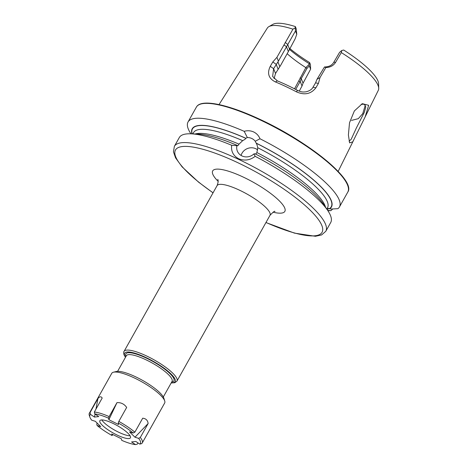 <?xml version="1.0" encoding="UTF-8"?>
<svg xmlns="http://www.w3.org/2000/svg" width="468" height="468" viewBox="0 0 468 468"><rect width="100%" height="100%" fill="white"/><g stroke="black" fill="none" stroke-linecap="round" stroke-linejoin="round"><path stroke-width="0.7" d="M352.749 141.868L349.608 142.886L348.397 134.959L349.52 122.745L354.358 110.939L362.32 103.68L368.667 105.312L365.169 116.86L352.749 141.868M349.099 141.237L351.216 139.248L356.318 128.086L364.332 112.302L365.783 107.014L364.385 104.241L361.173 104.259M327.231 208.301L331.262 209.038L337.902 208.664A86.814 20.914 29.3 0 0 339.458 206.938L347.8 192.079A86.814 20.914 29.3 0 0 260.36 120.019A86.814 20.914 29.3 0 0 196.384 107.108C200.883 98.45 228.027 104.305 260.67 119.703C308.804 141.991 356.271 180.449 347.8 192.079M327.284 209.81A11.688 2.644 122.6 0 1 328.881 208.389M257.687 149.871A10.308 9.594 -21.6 0 0 255.85 148.742A10.308 9.594 -21.6 0 0 241.078 155.458M259.986 138.762L255.236 141.248A10.308 9.594 -21.6 0 0 251.79 138.499A10.308 9.594 -21.6 0 0 247.344 137.533L244.185 131.321C247.478 130.385 250.637 130.595 253.662 131.953C256.628 133.409 258.734 135.679 259.986 138.762A86.814 20.914 29.3 0 1 339.458 206.938M255.236 141.248L256.973 144.688L257.751 147.736L256.891 152.55C256.066 153.919 255.452 154.358 255.054 153.861M327.77 210.536L323.838 204.68A79.841 19.235 29.3 0 0 255.019 153.773L253.908 153.931L255.154 156.324A86.814 20.914 29.3 0 1 327.77 210.536A86.814 20.914 29.3 0 1 330.724 222.505L325.792 231.297A86.814 20.914 29.3 0 0 238.352 159.237A86.814 20.914 29.3 0 0 174.377 146.326L179.308 137.533A86.814 20.914 29.3 0 1 191.067 133.819A86.814 20.914 29.3 0 1 231.701 145.285L237.598 145.741M236.855 145.899A10.308 9.594 -21.6 0 0 237.311 151.024A10.308 9.594 -21.6 0 0 241.997 155.949A10.308 9.594 -21.6 0 0 253.908 153.931M364.221 104.171L365.245 105.353L362.758 113.636L358.312 118.667L351.515 120.405M341.301 52.574L335.579 62.361C333.403 65.713 330.162 67.439 325.851 67.544L319.977 77.606L318.421 83.433L315.871 87.803C310.98 94.074 304.493 95.419 296.408 91.822A66.585 16.041 -150.7 0 0 285.767 86.51A66.585 16.041 -150.7 0 0 275.418 81.947C268.632 78.548 266.912 73.341 270.258 66.327L272.803 61.957L276.921 57.336L292.95 29.156L295.214 27.84L295.448 30.987L277.939 61.928L273.616 68.667L272.633 76.454L277.308 80.865A64.116 15.45 29.3 0 1 287.27 85.258A64.116 15.45 29.3 0 1 297.519 90.377C300.696 91.687 301.714 92.354 306.16 91.792C309.676 90.868 311.963 89.341 313.01 87.212L315.555 82.842L317.006 79.279L324.5 66.965C328.875 66.93 331.976 65.362 333.795 62.262L339.575 52.369L341.734 50.526L341.301 52.574A63.63 15.333 29.3 0 1 378.717 88.265A63.63 15.333 29.3 0 1 378.302 90.336L365.169 116.86M296.408 91.822L297.519 90.377M190.915 133.813A86.814 20.914 29.3 0 1 188.042 121.967A86.814 20.914 29.3 0 1 244.185 131.321M255.154 156.324C250.041 160.267 244.536 161.068 238.627 158.74C233.222 155.75 230.911 151.263 231.701 145.285M295.214 27.84L295.366 26.571A61.238 14.754 29.3 0 0 272.867 24.359L268.884 26.629A63.63 15.333 29.3 0 0 267.333 28.062L219.024 104.592M268.884 26.629A63.63 15.333 29.3 0 1 292.95 29.156M332.754 208.956L330.952 210.641A86.814 20.914 29.3 0 1 327.852 210.659M330.952 210.641L327.664 210.384M256.347 143.214A79.841 19.235 29.3 0 1 329.618 208.804M191.962 133.86A79.841 19.235 29.3 0 1 245.817 138.259L247.344 137.533M191.067 133.819L198.11 134.123A79.841 19.235 29.3 0 1 237.434 145.489M294.524 88.821L305.856 67.614L309.237 64.239L309.658 62.607L310.465 64.654L310.606 69.194L309.29 65.877L306.891 68.527L301.228 78.618L300.204 81.414L302.018 85.995L303.042 83.187L310.606 69.194M295.366 26.571L296.174 28.618L296.77 34.316L295.121 38.856L288.364 51.562L286.545 46.975M309.658 62.607A55.821 13.449 29.3 0 1 289.733 48.456M309.249 63.689A52.229 12.583 29.3 0 1 289.3 49.239M305.856 67.614A48.649 11.723 29.3 0 1 287.182 53.697M378.717 88.265L378.577 83.678A61.238 14.754 29.3 0 0 343.693 50.035L341.734 50.526M237.469 145.583C237.674 145.987 238.189 145.501 239.013 144.138L242.681 140.646C244.466 139.739 245.519 138.973 245.852 138.352L245.817 138.259M274.061 78.7L275.517 73.464L280.677 65.286L288.364 51.562M277.939 61.928L279.77 66.538M295.448 30.987L296.77 34.316M309.237 64.239L309.29 65.877M299.233 91.155L302.018 85.995M300.204 81.414L295.688 89.423M319.977 77.606L317.006 79.279M318.421 83.433L315.555 82.842M275.418 81.947L277.308 80.865M270.258 66.327L273.616 68.667L275.517 73.464M272.803 61.957L276.161 64.297L278.021 68.995M278.331 61.074L276.921 57.336M325.851 67.544L324.5 66.965M286.586 46.765L284.088 45.016M298.958 80.923L299.994 81.754M306.171 67.661L306.891 68.527M130.051 435.784A17.515 4.218 29.3 0 1 109.957 427.255A17.515 4.218 29.3 0 1 101.813 419.936M121.908 428.466A17.515 4.218 29.3 0 1 130.42 437.832A17.515 4.218 29.3 0 1 108.383 430.063A17.515 4.218 29.3 0 1 99.871 420.691A17.515 4.218 29.3 0 1 121.908 428.466M97.11 425.5L100.749 426.629L95.326 421.305L91.687 420.182A28.963 6.979 29.3 0 1 89.833 417.046L89.283 415.297A30.338 7.312 29.3 0 1 89.341 413.25L111.747 373.329A30.338 7.312 29.3 0 1 113.461 372.212L116.31 371.504A28.133 6.78 29.3 0 1 150.117 385.024A28.133 6.78 29.3 0 1 163.841 398.18L164.724 400.977A30.338 7.312 29.3 0 1 164.666 403.024L142.26 442.944A30.338 7.312 29.3 0 1 141.523 443.676L139.756 444.097L135.814 441.453L131.555 441.956L135.498 444.6A28.963 6.979 29.3 0 1 121.721 440.335L121.417 438.814L111.735 434L112.039 435.521A28.963 6.979 29.3 0 1 103.966 430.583A28.963 6.979 29.3 0 1 97.11 425.5L96.741 424.02L97.221 423.166M113.461 372.212A30.338 7.312 29.3 0 1 149.918 386.796A30.338 7.312 29.3 0 1 164.724 400.977M112.039 435.521L112.893 434.573M95.033 414.086L94.477 417.076L98.736 416.573L94.793 413.923L94.343 412.015A30.338 7.312 29.3 0 1 109.143 416.596L116.982 402.62L108.874 419.708L118.562 424.529L118.258 423.008L118.825 421.411A30.338 7.312 29.3 0 1 127.518 426.711A30.338 7.312 29.3 0 1 134.866 432.175L142.705 418.199C145.899 418.527 147.712 420.299 148.134 423.517L134.971 437.217L138.61 438.346A28.963 6.979 29.3 0 1 139.756 444.097M89.341 413.25A30.338 7.312 29.3 0 1 90.078 412.519L97.923 398.537C99.707 396.419 101.129 396.25 102.182 398.04L94.343 412.015M116.982 402.62C121.066 402.421 124.295 404.03 126.67 407.435L118.825 421.411M108.874 419.708L108.57 418.187L109.143 416.596M94.793 413.923A28.963 6.979 29.3 0 1 108.57 418.187M94.477 417.076L90.535 414.426L90.078 412.519M89.833 417.046A28.963 6.979 29.3 0 1 90.535 414.426M134.971 437.217L129.542 431.9L133.181 433.023L134.866 432.175M118.258 423.008A28.963 6.979 29.3 0 1 133.181 433.023M138.61 438.346L140.289 437.492L148.134 423.517M140.289 437.492A30.338 7.312 29.3 0 1 142.26 442.944M135.498 444.6L137.264 444.179L137.978 442.904M97.923 398.537L95.952 409.143M171.165 382.982L174.839 382.707L176.98 381.081A30.338 7.312 -150.7 0 0 176.904 378.653A30.338 7.312 -150.7 0 0 146.42 355.896A30.338 7.312 -150.7 0 0 124.061 351.386L217.076 185.638A30.338 7.312 29.3 0 1 239.435 190.148A30.338 7.312 29.3 0 1 269.989 215.333C273.136 212.033 274.798 210.752 274.968 211.477M171.259 382.812A28.963 6.979 -150.7 0 0 175.05 379.255A28.963 6.979 -150.7 0 0 145.952 357.534A28.963 6.979 -150.7 0 0 124.681 355.545A28.963 6.979 -150.7 0 0 125.559 357.166M171.697 382.034A27.583 6.646 -150.7 0 0 173.85 378.688A27.583 6.646 -150.7 0 0 146.139 358.002A27.583 6.646 -150.7 0 0 125.88 356.107A27.583 6.646 -150.7 0 0 125.997 356.388M163.309 396.981L172.06 381.391A26.202 6.312 -150.7 0 0 171.996 379.291A26.202 6.312 -150.7 0 0 148.982 361.273A26.202 6.312 -150.7 0 0 126.36 355.744L117.608 371.335M213.069 192.769A84.059 20.253 29.3 0 1 175.927 149.333A84.059 20.253 29.3 0 1 237.416 162.507A84.059 20.253 29.3 0 1 321.346 224.371A84.059 20.253 29.3 0 1 265.988 222.464M218.152 181.379A41.371 9.968 29.3 0 1 243.184 177.05A41.371 9.968 29.3 0 1 281.678 203.381A41.371 9.968 29.3 0 1 273.06 212.191M256.891 152.55A76.816 18.509 29.3 0 1 325.523 207.189M257.751 147.736A76.816 18.509 29.3 0 1 327.518 207.786L326.793 209.079M256.382 143.307A79.572 19.17 29.3 0 1 329.396 208.664M260.699 119.738A86.264 20.785 29.3 0 1 347.853 185.866M195.092 133.994A76.816 18.509 29.3 0 1 239.013 144.138M192.816 133.895L193.541 132.602A76.816 18.509 29.3 0 1 242.681 140.646M192.167 133.866A79.572 19.17 29.3 0 1 245.852 138.352M285.217 42.442L287.644 44.378L289.458 48.947M300.14 77.805L301.228 78.618L303.042 83.187M315.871 87.803L313.01 87.212M335.579 62.361L333.795 62.262M125.465 357.336L124.055 354.884C123.57 352.849 123.575 351.679 124.061 351.386M188.042 121.967L196.384 107.108M174.377 146.326L173.452 151.831L175.559 157.845L182.105 166.871L198.555 182.128L213.028 192.851M353.568 140.301L338.148 171.44M176.98 381.081L269.989 215.333M217.076 185.638C218.228 182.526 218.457 180.443 217.766 179.379L217.772 179.384M265.941 222.546L294.483 233.134L315.432 236.281L321.604 234.942L325.792 231.297"/></g></svg>

